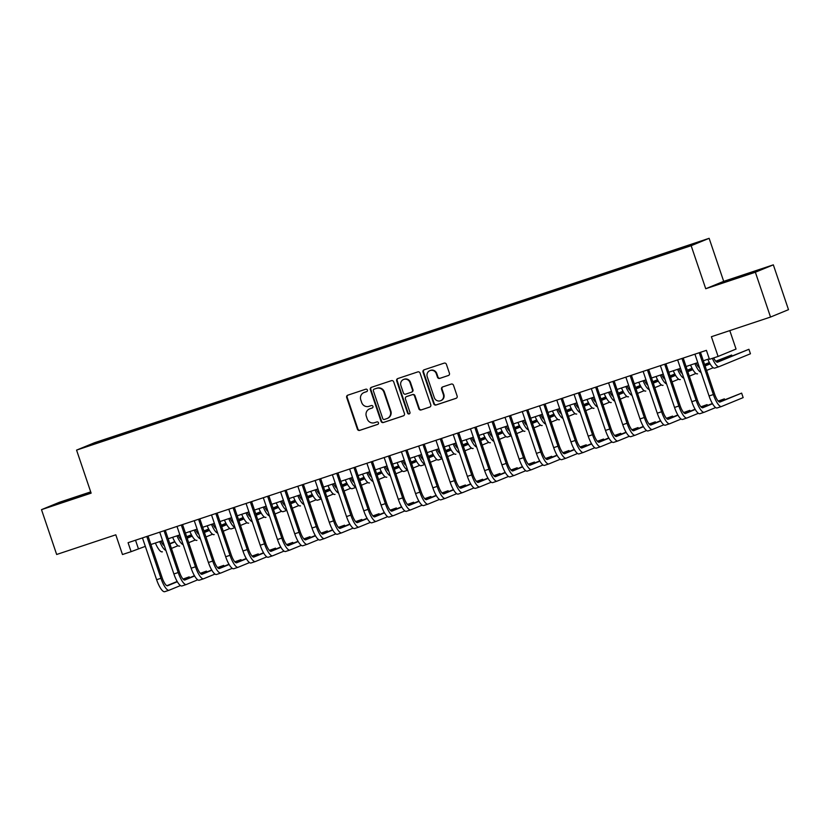 <?xml version="1.0" encoding="UTF-8"?>
<svg xmlns="http://www.w3.org/2000/svg" width="830" height="830" viewBox="0 0 830 830"><rect width="100%" height="100%" fill="white"/><g stroke="black" fill="none" stroke-linecap="round" stroke-linejoin="round"><path stroke-width="1.25" d="M367.389 390.038A1.297 1.245 -112.4 0 0 365.791 389.197L347.78 395.184A1.857 1.785 -112.4 0 0 346.691 397.508L357.408 429.183A1.857 1.785 -112.4 0 0 359.701 430.386L377.702 424.4A1.297 1.245 -112.4 0 0 378.47 422.771A1.297 1.245 -112.4 0 0 376.872 421.931L374.538 422.709A5.945 5.717 -112.4 0 1 367.213 418.88L366.321 416.235A5.945 5.717 -112.4 0 1 369.838 408.806L372.162 408.028A1.297 1.245 -112.4 0 0 372.929 406.399A1.297 1.245 -112.4 0 0 371.332 405.559L368.997 406.337A5.945 5.717 -112.4 0 1 361.673 402.509L360.78 399.873A5.945 5.717 -112.4 0 1 364.297 392.434L366.621 391.656A1.297 1.245 -112.4 0 0 367.389 390.038M694.098 243.408L686.815 245.991L694.098 243.408M448.325 375.554A1.857 1.785 -112.4 0 0 449.424 373.23L446.416 364.339A1.857 1.785 -112.4 0 0 444.123 363.146L424.13 369.796A1.857 1.785 -112.4 0 0 423.03 372.12L433.748 403.795A1.857 1.785 -112.4 0 0 436.041 404.999L456.033 398.348A1.857 1.785 -112.4 0 0 457.133 396.024L453.502 385.286A1.857 1.785 -112.4 0 0 451.209 384.083L442.649 386.936A1.857 1.785 -112.4 0 0 441.55 389.26L443.355 394.582A4.97 4.772 -112.4 0 1 440.709 400.683A4.97 4.772 -112.4 0 1 434.287 397.601L427.232 376.737A4.97 4.772 -112.4 0 1 429.878 370.637A4.97 4.772 -112.4 0 1 436.3 373.728L437.472 377.204A1.857 1.785 -112.4 0 0 439.765 378.397L448.542 375.461M90.709 491.879L59.47 502.264L41.5 509.651L56.668 554.482L115.806 534.811L122.477 554.533L131.109 551.66L128.079 542.696L706.413 350.343L709.453 359.317L718.085 356.444L736.044 349.057L729.798 330.599M755.362 272.23L773.332 264.843L723.698 281.349L705.728 288.736L755.362 272.23L770.53 317.05L711.403 336.721L718.085 356.444M705.728 288.736L691.162 245.701L76.568 450.109L94.537 442.722L709.131 238.314L691.162 245.701M41.5 509.651L91.134 493.145L76.568 450.109M393.711 381.873A1.857 1.785 -112.4 0 0 391.418 380.669L371.425 387.32A1.857 1.785 -112.4 0 0 370.325 389.644L381.053 421.329A1.857 1.785 -112.4 0 0 383.336 422.522L403.339 415.872A1.857 1.785 -112.4 0 0 404.438 413.548L393.711 381.873M397.778 378.563L417.77 371.913A1.857 1.785 -112.4 0 1 420.063 373.106L430.78 404.781A1.857 1.785 -112.4 0 1 429.681 407.105L421.132 409.958A1.857 1.785 -112.4 0 1 418.839 408.754L414.492 395.91A1.857 1.785 -112.4 0 0 412.199 394.717L406.524 396.605A1.857 1.785 -112.4 0 0 405.424 398.929L409.947 412.303A1.297 1.245 -112.4 0 1 409.263 413.9A1.297 1.245 -112.4 0 1 407.582 413.091L396.678 380.877A1.857 1.785 -112.4 0 1 397.778 378.563M773.332 264.843L788.5 309.663L770.53 317.05M102.173 440.523L113.036 436.756L102.173 440.523M677.975 249.674L681.337 247.703L118.534 434.889L115.142 436.29L115.183 437.12M677.944 249.104L696.93 242.785L689.543 245.825L667.154 253.534L104.362 440.72L88.769 445.637L96.145 442.598L115.142 436.29M723.698 281.349L709.131 238.314M131.109 551.66L145.333 546.358M150.894 544.511L162.597 540.621M168.148 538.774L179.861 534.883M185.412 533.026L197.125 529.135M202.676 527.289L214.389 523.398M219.94 521.541L231.653 517.65M237.204 515.804L248.917 511.913M254.468 510.066L266.181 506.165M271.732 504.318L283.445 500.428M288.996 498.581L300.709 494.69M306.26 492.833L317.973 488.943M323.524 487.096L335.237 483.205M340.788 481.348L352.501 477.458M358.052 475.611L369.765 471.72M375.316 469.873L387.029 465.972M392.58 464.126L404.283 460.235M409.844 458.388L421.547 454.498M427.108 452.641L438.811 448.75M444.372 446.903L456.075 443.013M461.636 441.155L473.339 437.265M478.9 435.418L490.603 431.527M496.164 429.681L507.867 425.78M513.428 423.933L525.131 420.042M530.692 418.196L542.395 414.305M547.956 412.448L559.659 408.557M565.22 406.71L576.923 402.82M582.484 400.963L594.187 397.072M599.748 395.225L611.451 391.335M617.012 389.488L628.715 385.587M634.276 383.74L645.979 379.85M651.54 378.003L663.243 374.112M668.804 372.255L680.507 368.364M686.068 366.518L697.771 362.627M703.332 360.77L709.277 358.799M135.529 540.216L138.392 548.672M118.877 435.895L118.534 434.889M96.674 443.013L96.145 442.598M90.844 492.294L53.566 505.148L90.885 492.418M761.266 269.345L722.536 282.646L761.266 269.345M366.891 391.532L364.775 392.237A5.945 5.717 -112.4 0 0 364.422 392.372L363.934 392.569M369.475 408.931L369.962 408.733A5.945 5.717 -112.4 0 1 370.315 408.599L372.431 407.904M347.946 395.132A1.857 1.785 -112.4 0 0 347.168 397.311L357.896 428.986A1.857 1.785 -112.4 0 0 360.189 430.189L377.972 424.265M371.591 387.268A1.857 1.785 -112.4 0 0 370.813 389.446L381.53 421.121A1.857 1.785 -112.4 0 0 383.823 422.325L403.66 415.726M374.123 389.166A1.297 1.245 -112.4 0 0 373.355 390.795L382.765 418.6A1.297 1.245 -112.4 0 0 384.373 419.44L386.822 418.621A5.945 5.717 -112.4 0 0 390.339 411.182L383.906 392.175A5.945 5.717 -112.4 0 0 376.581 388.347L374.61 388.969A1.297 1.245 -112.4 0 0 374.455 389.031M387.185 418.486L387.662 418.289A5.945 5.717 -112.4 0 0 390.826 410.985L390.339 411.182M374.61 388.969L377.069 388.15A5.945 5.717 -112.4 0 1 384.394 391.978L390.826 410.985M430.002 406.959L421.132 409.958M406.783 396.491A1.857 1.785 -112.4 0 1 407.011 396.398L412.686 394.509A1.857 1.785 -112.4 0 1 414.969 395.713L419.326 408.557A1.857 1.785 -112.4 0 0 421.609 409.75M397.944 378.501A1.857 1.785 -112.4 0 0 397.165 380.68L408.059 412.894A1.297 1.245 -112.4 0 0 409.491 413.776M409.979 382.578A4.97 4.772 -112.4 0 0 403.556 379.486A4.97 4.772 -112.4 0 0 400.911 385.597L403.401 392.943A1.857 1.785 -112.4 0 0 405.683 394.136L411.369 392.248A1.857 1.785 -112.4 0 0 412.458 389.924L409.979 382.578L410.466 382.381A4.97 4.772 -112.4 0 0 404.034 379.289L403.556 379.486M411.846 392.051A1.857 1.785 -112.4 0 0 412.946 389.727L412.458 389.924M410.466 382.381L412.946 389.727M429.878 370.637L430.355 370.439A4.97 4.772 -112.4 0 1 436.777 373.521L437.96 377.007A1.857 1.785 -112.4 0 0 440.253 378.2L448.646 375.409M440.709 400.683L441.197 400.485A4.97 4.772 -112.4 0 0 443.843 394.385L443.355 394.582M442.815 386.884A1.857 1.785 -112.4 0 0 442.037 389.063L443.843 394.385M424.286 369.744A1.857 1.785 -112.4 0 0 423.508 371.923L434.235 403.598A1.857 1.785 -112.4 0 0 436.528 404.791L456.355 398.203M161.01 541.15A9.462 2.615 71.6 0 0 164.34 545.787M169.901 543.951L174.912 541.886M186.76 537.01L191.564 535.039M169.808 543.65L174.757 541.616M180.608 539.21L181.231 538.95M186.667 536.72L191.408 534.759M178.045 545.704L171.426 548.433M165.907 550.404A14.203 3.932 -108.4 0 1 159.702 541.585M162.317 551.836L162.39 551.805A14.203 3.932 -108.4 0 1 162.317 551.836A14.203 3.932 -108.4 0 1 155.386 543.017M168.988 590.275L164.807 591.655A14.203 3.932 -108.4 0 1 164.745 591.686A14.203 3.932 -108.4 0 1 156.621 579.714L142.47 537.913M180.463 585.565L169.123 590.223A14.203 3.932 -108.4 0 1 169.061 590.255A14.203 3.932 -108.4 0 1 160.937 578.271L146.786 536.481M148.031 536.066L162.151 577.773A9.462 2.615 71.6 0 0 167.567 585.762A9.462 2.615 71.6 0 0 167.608 585.741L177.34 581.737M183.264 579.309L189.199 576.871L183.025 579.06M166.892 585.7L177.184 581.467M189.499 577.763L189.199 576.871M83.83 495.116L62.644 502.264M58.349 503.623L87.887 493.653M752.8 272.613L731.624 279.762M727.319 281.131L756.867 271.151M178.274 535.402A9.462 2.615 71.6 0 0 181.604 540.05M187.165 538.203L192.176 536.149M204.024 531.273L208.828 529.301M187.072 537.902L192.021 535.869M197.872 533.462L198.495 533.202M203.931 530.972L208.672 529.021M195.309 539.967L188.69 542.685M183.171 544.667A14.203 3.932 -108.4 0 1 176.966 535.838M179.581 546.088L179.654 546.067A14.203 3.932 -108.4 0 1 179.581 546.088A14.203 3.932 -108.4 0 1 172.65 537.28M195.538 529.664A9.462 2.615 71.6 0 0 198.868 534.302M204.429 532.466L209.44 530.401M221.288 525.535L226.092 523.554M204.336 532.165L209.285 530.131M215.136 527.724L215.759 527.465M221.195 525.234L225.936 523.284M212.573 534.219L205.954 536.948M200.435 538.919A14.203 3.932 -108.4 0 1 194.22 530.1M196.845 540.351L196.918 540.32A14.203 3.932 -108.4 0 1 196.845 540.351A14.203 3.932 -108.4 0 1 189.904 531.532M212.802 523.927A9.462 2.615 71.6 0 0 216.132 528.565M221.693 526.718L226.704 524.664M238.552 519.788L243.356 517.816M221.6 526.428L226.549 524.384M232.4 521.987L233.023 521.728M238.459 519.487L243.2 517.536M229.837 528.482L223.218 531.2M217.699 533.182A14.203 3.932 -108.4 0 1 211.484 524.363M214.109 534.603L214.171 534.582A14.203 3.932 -108.4 0 1 214.109 534.603A14.203 3.932 -108.4 0 1 207.168 525.795M230.066 518.179A9.462 2.615 71.6 0 0 233.396 522.817M238.957 520.981L243.968 518.916M255.816 514.05L260.62 512.079M238.864 520.68L243.813 518.646M249.664 516.239L250.287 515.98M255.723 513.749L260.464 511.799M247.101 522.744L240.482 525.463M234.963 527.434A14.203 3.932 -108.4 0 1 228.748 518.615M235.035 527.641L231.435 528.835A14.203 3.932 -108.4 0 1 231.373 528.866A14.203 3.932 -108.4 0 1 224.432 520.047M186.252 584.528L182.071 585.918A14.203 3.932 -108.4 0 1 182.009 585.949A14.203 3.932 -108.4 0 1 173.885 573.966L159.734 532.165M197.727 579.817L186.387 584.486A14.203 3.932 -108.4 0 1 186.325 584.507A14.203 3.932 -108.4 0 1 178.201 572.534L164.05 530.733M165.294 530.318L179.415 572.036A9.462 2.615 71.6 0 0 184.831 580.014A9.462 2.615 71.6 0 0 184.872 580.004L194.604 575.999M200.528 573.561L206.463 571.123L200.289 573.323M184.156 579.963L194.448 575.73M206.763 572.015L206.463 571.123M203.516 578.79L199.335 580.18A14.203 3.932 -108.4 0 1 199.273 580.201A14.203 3.932 -108.4 0 1 191.149 568.228L176.998 526.428M214.991 574.08L203.651 578.738A14.203 3.932 -108.4 0 1 203.589 578.769A14.203 3.932 -108.4 0 1 195.465 566.786L181.314 524.996M182.559 524.581L196.679 566.288A9.462 2.615 71.6 0 0 202.095 574.277A9.462 2.615 71.6 0 0 202.136 574.256L211.868 570.252M217.792 567.824L223.727 565.386L217.553 567.575M201.42 574.215L211.712 569.982M224.027 566.278L223.727 565.386M220.78 573.042L216.599 574.433A14.203 3.932 -108.4 0 1 216.537 574.464A14.203 3.932 -108.4 0 1 208.413 562.481L194.262 520.69M232.255 568.332L220.915 573.001A14.203 3.932 -108.4 0 1 220.853 573.022A14.203 3.932 -108.4 0 1 212.729 561.049L198.578 519.248M199.823 518.833L213.943 560.551A9.462 2.615 71.6 0 0 219.359 568.529A9.462 2.615 71.6 0 0 219.4 568.519L229.132 564.514M235.056 562.076L240.991 559.638L234.817 561.837M218.684 568.477L228.976 564.244M241.291 560.53L240.991 559.638M238.044 567.305L233.863 568.695A14.203 3.932 -108.4 0 1 233.801 568.716A14.203 3.932 -108.4 0 1 225.677 556.743L211.526 514.942M249.519 562.595L238.179 567.253A14.203 3.932 -108.4 0 1 238.117 567.284A14.203 3.932 -108.4 0 1 229.993 555.312L215.841 513.511M217.087 513.096L231.207 554.803A9.462 2.615 71.6 0 0 236.623 562.792A9.462 2.615 71.6 0 0 236.664 562.771L246.396 558.777M252.32 556.339L258.255 553.901L252.081 556.1M235.948 562.73L246.24 558.497M258.555 554.793L258.255 553.901M247.33 512.442A9.462 2.615 71.6 0 0 250.66 517.08M256.221 515.233L261.232 513.179M273.08 508.302L277.884 506.331M256.128 514.942L261.077 512.899M266.918 510.502L267.55 510.243M272.987 508.012L277.728 506.051M264.365 516.997L257.736 519.715M252.227 521.697A14.203 3.932 -108.4 0 1 246.012 512.878M248.637 523.118L248.699 523.097A14.203 3.932 -108.4 0 1 248.637 523.118A14.203 3.932 -108.4 0 1 241.696 514.31M255.308 561.568L251.127 562.948A14.203 3.932 -108.4 0 1 251.065 562.979A14.203 3.932 -108.4 0 1 242.941 550.996L228.79 509.205M266.783 556.857L255.443 561.516A14.203 3.932 -108.4 0 1 255.381 561.537A14.203 3.932 -108.4 0 1 247.257 549.564L233.106 507.763M234.351 507.358L248.471 549.066A9.462 2.615 71.6 0 0 253.887 557.054A9.462 2.615 71.6 0 0 253.928 557.034L263.66 553.029M269.584 550.601L275.519 548.153L269.345 550.352M253.212 556.992L263.504 552.759M275.819 549.055L275.519 548.153M264.594 506.694A9.462 2.615 71.6 0 0 267.924 511.342M273.485 509.496L278.496 507.431M290.344 502.565L295.148 500.594M273.392 509.195L278.341 507.161M284.182 504.754L284.815 504.495M290.251 502.264L294.992 500.314M281.629 511.259L275 513.977M269.491 515.949A14.203 3.932 -108.4 0 1 263.276 507.13M265.901 517.381L265.963 517.36A14.203 3.932 -108.4 0 1 265.901 517.381A14.203 3.932 -108.4 0 1 258.96 508.572M272.572 555.82L268.391 557.21A14.203 3.932 -108.4 0 1 268.329 557.231A14.203 3.932 -108.4 0 1 260.205 545.258L246.054 503.457M284.047 551.11L272.707 555.778A14.203 3.932 -108.4 0 1 272.645 555.799A14.203 3.932 -108.4 0 1 264.521 543.826L250.37 502.026M251.615 501.611L265.735 543.328A9.462 2.615 71.6 0 0 271.151 551.307A9.462 2.615 71.6 0 0 271.192 551.286L280.924 547.292M286.848 544.854L292.783 542.415L286.609 544.615M270.476 551.245L280.768 547.012M293.083 543.308L292.783 542.415M281.858 500.957A9.462 2.615 71.6 0 0 285.188 505.595M290.749 503.758L295.76 501.694M307.608 496.817L312.412 494.846M290.656 503.457L295.605 501.424M301.446 499.017L302.079 498.757M307.515 496.527L312.256 494.566M298.883 505.512L292.264 508.24M286.755 510.211A14.203 3.932 -108.4 0 1 280.54 501.393M283.165 511.643L286.827 510.419L283.227 511.612A14.203 3.932 -108.4 0 1 283.165 511.643A14.203 3.932 -108.4 0 1 276.224 502.824M289.836 550.083L285.655 551.462A14.203 3.932 -108.4 0 1 285.593 551.494A14.203 3.932 -108.4 0 1 277.469 539.521L263.318 497.72M301.311 545.372L289.971 550.031A14.203 3.932 -108.4 0 1 289.909 550.062A14.203 3.932 -108.4 0 1 281.785 538.079L267.634 496.288M268.879 495.873L282.999 537.581A9.462 2.615 71.6 0 0 288.415 545.569A9.462 2.615 71.6 0 0 288.456 545.549L298.188 541.544M304.112 539.116L310.036 536.678L303.873 538.867M287.74 545.507L298.032 541.274M310.347 537.57L310.036 536.678M299.122 495.209A9.462 2.615 71.6 0 0 302.452 499.857M308.013 498.01L313.024 495.956M324.872 491.08L329.676 489.109M307.92 497.71L312.869 495.676M318.71 493.269L319.343 493.01M324.779 490.779L329.52 488.829M316.147 499.774L309.528 502.492M304.019 504.474A14.203 3.932 -108.4 0 1 297.804 495.645M300.429 505.895L300.491 505.875A14.203 3.932 -108.4 0 1 300.429 505.895A14.203 3.932 -108.4 0 1 293.488 497.087M307.1 544.335L302.919 545.725A14.203 3.932 -108.4 0 1 302.857 545.756A14.203 3.932 -108.4 0 1 294.733 533.773L280.582 491.972M318.575 539.625L307.235 544.293A14.203 3.932 -108.4 0 1 307.162 544.314A14.203 3.932 -108.4 0 1 299.049 532.341L284.898 490.54M286.143 490.125L300.263 531.843A9.462 2.615 71.6 0 0 305.679 539.822A9.462 2.615 71.6 0 0 305.72 539.811L315.452 535.807M321.376 533.368L327.3 530.93L321.137 533.13M305.004 539.759L315.296 535.537M327.611 531.823L327.3 530.93M316.386 489.472A9.462 2.615 71.6 0 0 319.716 494.109M325.277 492.273L330.288 490.208M342.136 485.332L346.94 483.361M325.173 491.972L330.132 489.939M335.974 487.532L336.607 487.272M342.043 485.042L346.784 483.091M333.411 494.026L326.792 496.755M321.283 498.726A14.203 3.932 -108.4 0 1 315.068 489.908M317.693 500.158L321.355 498.934L317.755 500.127A14.203 3.932 -108.4 0 1 317.693 500.158A14.203 3.932 -108.4 0 1 310.752 491.339M324.364 538.597L320.183 539.988A14.203 3.932 -108.4 0 1 320.11 540.008A14.203 3.932 -108.4 0 1 311.997 528.036L297.846 486.235M335.839 533.887L324.499 538.546A14.203 3.932 -108.4 0 1 324.426 538.577A14.203 3.932 -108.4 0 1 316.313 526.594L302.162 484.803M303.407 484.388L317.527 526.096A9.462 2.615 71.6 0 0 322.943 534.084A9.462 2.615 71.6 0 0 322.984 534.064L332.716 530.059M338.64 527.631L344.564 525.193L338.401 527.382M322.268 534.022L332.56 529.789M344.875 526.085L344.564 525.193M333.65 483.734A9.462 2.615 71.6 0 0 336.98 488.372M342.541 486.525L347.552 484.471M359.4 479.595L364.204 477.624M342.437 486.235L347.397 484.191M353.238 481.794L353.87 481.535M359.307 479.294L364.048 477.343M350.675 488.289L344.056 491.007M338.547 492.989A14.203 3.932 -108.4 0 1 332.332 484.17M334.957 494.41L335.019 494.389A14.203 3.932 -108.4 0 1 334.957 494.41A14.203 3.932 -108.4 0 1 328.016 485.602M341.628 532.85L337.447 534.24A14.203 3.932 -108.4 0 1 337.374 534.271A14.203 3.932 -108.4 0 1 329.261 522.288L315.11 480.497M353.103 528.139L341.763 532.808A14.203 3.932 -108.4 0 1 341.69 532.829A14.203 3.932 -108.4 0 1 333.577 520.856L319.425 479.055M320.671 478.64L334.791 520.358A9.462 2.615 71.6 0 0 340.196 528.337A9.462 2.615 71.6 0 0 340.248 528.326L349.98 524.321M355.904 521.883L361.828 519.445L355.665 521.645M339.522 528.285L349.824 524.052M362.139 520.337L361.828 519.445M350.914 477.987A9.462 2.615 71.6 0 0 354.244 482.624M359.805 480.788L364.816 478.723M376.664 473.857L381.468 471.886M359.701 480.487L364.661 478.454M370.502 476.047L371.135 475.787M376.571 473.557L381.312 471.606M367.939 482.552L361.32 485.27M355.811 487.241A14.203 3.932 -108.4 0 1 349.596 478.422M352.221 488.673L355.883 487.449L352.283 488.642A14.203 3.932 -108.4 0 1 352.221 488.673A14.203 3.932 -108.4 0 1 345.28 479.854M358.892 527.112L354.711 528.503A14.203 3.932 -108.4 0 1 354.638 528.523A14.203 3.932 -108.4 0 1 346.515 516.551L332.374 474.75M370.367 522.402L359.027 527.06A14.203 3.932 -108.4 0 1 358.954 527.092A14.203 3.932 -108.4 0 1 350.831 515.119L336.69 473.318M337.935 472.903L352.055 514.61A9.462 2.615 71.6 0 0 357.46 522.599A9.462 2.615 71.6 0 0 357.512 522.578L367.244 518.584M373.168 516.146L379.092 513.708L372.929 515.907M356.786 522.537L367.088 518.304M379.403 514.6L379.092 513.708M368.178 472.249A9.462 2.615 71.6 0 0 371.508 476.887M377.069 475.04L382.08 472.986M393.928 468.11L398.732 466.138M376.965 474.75L381.925 472.706M387.766 470.309L388.399 470.05M393.835 467.819L398.576 465.858M385.203 476.804L378.584 479.522M373.075 481.504A14.203 3.932 -108.4 0 1 366.86 472.685M369.485 482.925L369.547 482.904A14.203 3.932 -108.4 0 1 369.485 482.925A14.203 3.932 -108.4 0 1 362.544 474.117M376.146 521.375L371.975 522.755A14.203 3.932 -108.4 0 1 371.902 522.786A14.203 3.932 -108.4 0 1 363.779 510.803L349.638 469.012M387.631 516.665L376.291 521.323A14.203 3.932 -108.4 0 1 376.218 521.344A14.203 3.932 -108.4 0 1 368.095 509.371L353.954 467.57M355.199 467.166L369.309 508.873A9.462 2.615 71.6 0 0 374.724 516.862A9.462 2.615 71.6 0 0 374.776 516.841L384.508 512.836M390.432 510.409L396.356 507.96L390.193 510.16M374.05 516.8L384.352 512.567M396.667 508.863L396.356 507.96M393.41 515.627L389.239 517.017A14.203 3.932 -108.4 0 1 389.166 517.038A14.203 3.932 -108.4 0 1 381.043 505.065L366.901 463.264M404.895 510.917L393.555 515.586A14.203 3.932 -108.4 0 1 393.482 515.606A14.203 3.932 -108.4 0 1 385.359 503.634L371.218 461.833M372.463 461.418L386.573 503.136A9.462 2.615 71.6 0 0 391.988 511.114A9.462 2.615 71.6 0 0 392.04 511.093L401.772 507.099M407.696 504.661L413.62 502.223L407.457 504.422M391.314 511.052L401.616 506.819M413.931 503.115L413.62 502.223M410.674 509.89L406.503 511.27A14.203 3.932 -108.4 0 1 406.43 511.301A14.203 3.932 -108.4 0 1 398.307 499.328L384.166 457.527M422.159 505.18L410.819 509.838A14.203 3.932 -108.4 0 1 410.746 509.869A14.203 3.932 -108.4 0 1 402.623 497.886L388.482 456.095M389.727 455.68L403.837 497.388A9.462 2.615 71.6 0 0 409.252 505.377A9.462 2.615 71.6 0 0 409.304 505.356L419.036 501.351M424.96 498.923L430.884 496.485L424.721 498.674M408.578 505.314L418.88 501.081M431.195 497.377L430.884 496.485M385.442 466.502A9.462 2.615 71.6 0 0 388.772 471.15M394.333 469.303L399.344 467.238M411.192 462.372L415.986 460.401M394.229 469.002L399.189 466.968M405.03 464.561L405.663 464.302M411.099 462.071L415.84 460.121M402.467 471.067L395.848 473.785M390.339 475.756A14.203 3.932 -108.4 0 1 384.124 466.937M386.749 477.188L386.811 477.167A14.203 3.932 -108.4 0 1 386.749 477.188A14.203 3.932 -108.4 0 1 379.808 468.379M402.706 460.764A9.462 2.615 71.6 0 0 406.036 465.402M411.597 463.565L416.608 461.501M428.456 456.625L433.25 454.653M411.493 463.264L416.452 461.231M422.294 458.824L422.927 458.565M428.363 456.334L433.104 454.373M419.731 465.319L413.112 468.047M407.603 470.019A14.203 3.932 -108.4 0 1 401.388 461.2M404.013 471.45L407.675 470.226L404.075 471.419A14.203 3.932 -108.4 0 1 404.013 471.45A14.203 3.932 -108.4 0 1 397.072 462.632M419.97 455.016A9.462 2.615 71.6 0 0 423.3 459.664M428.861 457.818L433.872 455.763M445.72 450.887L450.514 448.916M428.757 457.517L433.717 455.483M439.558 453.076L440.19 452.817M445.627 450.586L450.368 448.636M436.995 459.581L430.376 462.3M424.867 464.281A14.203 3.932 -108.4 0 1 418.652 455.452M424.929 464.489L421.339 465.682A14.203 3.932 -108.4 0 1 421.277 465.703A14.203 3.932 -108.4 0 1 414.336 456.894M427.938 504.142L423.767 505.532A14.203 3.932 -108.4 0 1 423.694 505.563A14.203 3.932 -108.4 0 1 415.571 493.58L401.43 451.779M439.423 499.432L428.083 504.101A14.203 3.932 -108.4 0 1 428.01 504.121A14.203 3.932 -108.4 0 1 419.887 492.149L405.745 450.348M406.99 449.933L421.101 491.651A9.462 2.615 71.6 0 0 426.516 499.629A9.462 2.615 71.6 0 0 426.568 499.619L436.3 495.614M442.224 493.176L448.148 490.738L441.985 492.937M425.842 499.567L436.144 495.344M448.459 491.63L448.148 490.738M437.234 449.279A9.462 2.615 71.6 0 0 440.564 453.917M446.125 452.08L451.136 450.016M462.984 445.139L467.778 443.168M446.021 451.779L450.981 449.746M456.822 447.339L457.455 447.08M462.891 444.849L467.632 442.898M454.259 453.834L447.64 456.562M442.131 458.534A14.203 3.932 -108.4 0 1 435.916 449.715M438.541 459.965L442.203 458.741L438.603 459.934A14.203 3.932 -108.4 0 1 438.541 459.965A14.203 3.932 -108.4 0 1 431.6 451.147M445.202 498.405L441.031 499.795A14.203 3.932 -108.4 0 1 440.958 499.816A14.203 3.932 -108.4 0 1 432.835 487.843L418.694 446.042M456.687 493.694L445.347 498.353A14.203 3.932 -108.4 0 1 445.274 498.384A14.203 3.932 -108.4 0 1 437.151 486.401L423.01 444.61M424.255 444.195L438.365 485.903A9.462 2.615 71.6 0 0 443.78 493.892A9.462 2.615 71.6 0 0 443.832 493.871L453.564 489.866M459.488 487.438L465.412 485L459.249 487.189M443.106 493.829L453.408 489.596M465.723 485.892L465.412 485M454.498 443.542A9.462 2.615 71.6 0 0 457.828 448.179M463.389 446.333L468.4 444.278M480.248 439.402L485.042 437.431M463.285 446.042L468.245 443.998M474.086 441.602L474.719 441.342M480.155 439.101L484.896 437.151M471.523 448.096L464.904 450.815M459.395 452.796A14.203 3.932 -108.4 0 1 453.18 443.977M455.805 454.218L455.867 454.197A14.203 3.932 -108.4 0 1 455.805 454.218A14.203 3.932 -108.4 0 1 448.864 445.409M462.466 492.657L458.295 494.047A14.203 3.932 -108.4 0 1 458.222 494.078A14.203 3.932 -108.4 0 1 450.099 482.095L435.958 440.305M473.951 487.947L462.611 492.615A14.203 3.932 -108.4 0 1 462.538 492.636A14.203 3.932 -108.4 0 1 454.415 480.663L440.274 438.863M441.519 438.448L455.629 480.165A9.462 2.615 71.6 0 0 461.044 488.144A9.462 2.615 71.6 0 0 461.096 488.133L470.828 484.129M476.752 481.69L482.676 479.252L476.513 481.452M460.37 488.092L470.672 483.859M482.977 480.145L482.676 479.252M471.762 437.794A9.462 2.615 71.6 0 0 475.092 442.432M480.653 440.595L485.664 438.531M497.512 433.665L502.306 431.693M480.549 440.294L485.509 438.261M491.35 435.854L491.983 435.594M497.409 433.364L502.16 431.413M488.787 442.359L482.168 445.077M476.659 447.048A14.203 3.932 -108.4 0 1 470.444 438.23M473.059 448.48L473.131 448.449A14.203 3.932 -108.4 0 1 473.059 448.48A14.203 3.932 -108.4 0 1 466.128 439.661M479.73 486.92L475.559 488.31A14.203 3.932 -108.4 0 1 475.486 488.331A14.203 3.932 -108.4 0 1 467.363 476.358L453.221 434.557M491.215 482.209L479.875 486.868A14.203 3.932 -108.4 0 1 479.802 486.899A14.203 3.932 -108.4 0 1 471.679 474.926L457.538 433.125M458.783 432.71L472.893 474.418A9.462 2.615 71.6 0 0 478.308 482.406A9.462 2.615 71.6 0 0 478.36 482.386L488.092 478.391M494.006 475.953L499.94 473.515L493.777 475.704M477.634 482.344L487.936 478.111M500.241 474.407L499.94 473.515M489.015 432.057A9.462 2.615 71.6 0 0 492.356 436.694M497.917 434.847L502.928 432.793M514.776 427.917L519.57 425.946M497.813 434.557L502.773 432.513M508.614 430.116L509.247 429.857M514.673 427.626L519.424 425.666M506.051 436.611L499.432 439.329M493.923 441.311A14.203 3.932 -108.4 0 1 487.708 432.492M490.323 442.732L490.395 442.712A14.203 3.932 -108.4 0 1 490.323 442.732A14.203 3.932 -108.4 0 1 483.392 433.924M496.994 481.182L492.823 482.562A14.203 3.932 -108.4 0 1 492.75 482.593A14.203 3.932 -108.4 0 1 484.627 470.61L470.486 428.82M508.479 476.472L497.139 481.13A14.203 3.932 -108.4 0 1 497.066 481.151A14.203 3.932 -108.4 0 1 488.943 469.178L474.802 427.377M476.047 426.973L490.157 468.68A9.462 2.615 71.6 0 0 495.572 476.669A9.462 2.615 71.6 0 0 495.624 476.648L505.356 472.644M511.27 470.216L517.204 467.767L511.041 469.967M494.898 476.607L505.2 472.374M517.505 468.67L517.204 467.767M506.279 426.309A9.462 2.615 71.6 0 0 509.62 430.957M515.181 429.11L520.192 427.045M532.04 422.18L536.834 420.208M515.077 428.809L520.037 426.776M525.878 424.369L526.511 424.109M531.937 421.879L536.688 419.928M523.315 430.874L516.696 433.592M511.187 435.563A14.203 3.932 -108.4 0 1 504.972 426.745M511.249 435.771L507.659 436.974A14.203 3.932 -108.4 0 1 507.587 436.995A14.203 3.932 -108.4 0 1 500.656 428.187M514.258 475.434L510.087 476.825A14.203 3.932 -108.4 0 1 510.014 476.845A14.203 3.932 -108.4 0 1 501.891 464.873L487.75 423.072M525.743 470.724L514.403 475.393A14.203 3.932 -108.4 0 1 514.33 475.414A14.203 3.932 -108.4 0 1 506.207 463.441L492.065 421.64M493.311 421.225L507.421 462.943A9.462 2.615 71.6 0 0 512.836 470.921A9.462 2.615 71.6 0 0 512.888 470.901L522.62 466.906M528.534 464.468L534.468 462.03L528.305 464.229M512.162 470.859L522.464 466.626M534.769 462.922L534.468 462.03M523.543 420.571A9.462 2.615 71.6 0 0 526.884 425.209M532.445 423.373L537.456 421.308M549.304 416.432L554.098 414.461M532.341 423.072L537.301 421.038M543.142 418.631L543.775 418.372M549.201 416.141L553.952 414.18M540.579 425.126L533.96 427.855M528.451 429.826A14.203 3.932 -108.4 0 1 522.236 421.007M524.851 431.258L524.923 431.227A14.203 3.932 -108.4 0 1 524.851 431.258A14.203 3.932 -108.4 0 1 517.92 422.439M531.522 469.697L527.351 471.077A14.203 3.932 -108.4 0 1 527.278 471.108A14.203 3.932 -108.4 0 1 519.155 459.135L505.014 417.334M543.007 464.987L531.667 469.645A14.203 3.932 -108.4 0 1 531.594 469.676A14.203 3.932 -108.4 0 1 523.471 457.693L509.33 415.903M510.575 415.488L524.685 457.195A9.462 2.615 71.6 0 0 530.1 465.184A9.462 2.615 71.6 0 0 530.152 465.163L539.884 461.158M545.798 458.731L551.732 456.293L545.569 458.482M529.426 465.122L539.728 460.889M552.033 457.185L551.732 456.293M540.807 414.824A9.462 2.615 71.6 0 0 544.148 419.472M549.709 417.625L554.72 415.571M566.568 410.694L571.362 408.723M549.605 417.324L554.565 415.291M560.406 412.884L561.038 412.624M566.465 410.394L571.216 408.443M557.843 419.389L551.224 422.107M545.715 424.089A14.203 3.932 -108.4 0 1 539.5 415.259M542.115 425.51L542.187 425.489A14.203 3.932 -108.4 0 1 542.115 425.51A14.203 3.932 -108.4 0 1 535.184 416.702M548.786 463.949L544.615 465.34A14.203 3.932 -108.4 0 1 544.542 465.371A14.203 3.932 -108.4 0 1 536.419 453.388L522.278 411.587M560.271 459.239L548.931 463.908A14.203 3.932 -108.4 0 1 548.858 463.929A14.203 3.932 -108.4 0 1 540.735 451.956L526.594 410.155M527.828 409.74L541.949 451.458A9.462 2.615 71.6 0 0 547.364 459.436A9.462 2.615 71.6 0 0 547.416 459.426L557.148 455.421M563.062 452.983L568.996 450.545L562.833 452.744M546.69 459.374L556.992 455.151M569.297 451.437L568.996 450.545M558.071 409.086A9.462 2.615 71.6 0 0 561.412 413.724M566.973 411.888L571.984 409.823M583.832 404.947L588.626 402.975M566.869 411.587L571.828 409.553M577.67 407.146L578.303 406.887M583.729 404.656L588.48 402.706M575.107 413.641L568.488 416.37M562.979 418.341A14.203 3.932 -108.4 0 1 556.764 409.522M559.379 419.773L559.451 419.741A14.203 3.932 -108.4 0 1 559.379 419.773A14.203 3.932 -108.4 0 1 552.448 410.954M575.335 403.349A9.462 2.615 71.6 0 0 578.676 407.987M584.237 406.14L589.248 404.086M601.096 399.209L605.89 397.238M584.133 405.849L589.092 403.805M594.934 401.409L595.567 401.149M600.993 398.908L605.744 396.958M592.371 407.904L585.752 410.622M580.243 412.603A14.203 3.932 -108.4 0 1 574.028 403.785M576.643 414.025L576.715 414.004A14.203 3.932 -108.4 0 1 576.643 414.025A14.203 3.932 -108.4 0 1 569.712 405.216M592.599 397.601A9.462 2.615 71.6 0 0 595.94 402.239M601.501 400.402L606.512 398.338M618.36 393.472L623.154 391.501M601.397 400.102L606.357 398.068M612.198 395.661L612.831 395.402M618.257 393.171L623.008 391.221M609.635 402.166L603.016 404.884M597.507 406.856A14.203 3.932 -108.4 0 1 591.292 398.037M593.907 408.287L593.979 408.256A14.203 3.932 -108.4 0 1 593.907 408.287A14.203 3.932 -108.4 0 1 586.976 399.469M566.05 458.212L561.879 459.602A14.203 3.932 -108.4 0 1 561.806 459.623A14.203 3.932 -108.4 0 1 553.683 447.65L539.542 405.849M577.535 453.502L566.195 458.16A14.203 3.932 -108.4 0 1 566.122 458.191A14.203 3.932 -108.4 0 1 557.999 446.208L543.858 404.418M545.092 404.002L559.213 445.71A9.462 2.615 71.6 0 0 564.628 453.699A9.462 2.615 71.6 0 0 564.68 453.678L574.412 449.673M580.326 447.246L586.26 444.807L580.097 446.997M563.954 453.637L574.256 449.404M586.561 445.7L586.26 444.807M583.314 452.464L579.143 453.854A14.203 3.932 -108.4 0 1 579.07 453.886A14.203 3.932 -108.4 0 1 570.947 441.902L556.806 400.112M594.799 447.754L583.459 452.423A14.203 3.932 -108.4 0 1 583.386 452.443A14.203 3.932 -108.4 0 1 575.263 440.471L561.122 398.67M562.356 398.255L576.476 439.973A9.462 2.615 71.6 0 0 581.892 447.951A9.462 2.615 71.6 0 0 581.944 447.941L591.676 443.936M597.59 441.498L603.524 439.06L597.361 441.259M581.218 447.899L591.52 443.666M603.825 439.952L603.524 439.06M600.578 446.727L596.407 448.117A14.203 3.932 -108.4 0 1 596.334 448.138A14.203 3.932 -108.4 0 1 588.211 436.165L574.07 394.364M612.063 442.017L600.723 446.675A14.203 3.932 -108.4 0 1 600.65 446.706A14.203 3.932 -108.4 0 1 592.527 434.733L578.386 392.932M579.62 392.517L593.74 434.225A9.462 2.615 71.6 0 0 599.156 442.214A9.462 2.615 71.6 0 0 599.208 442.193L608.94 438.199M614.854 435.76L620.788 433.322L614.625 435.511M598.482 442.151L608.784 437.918M621.089 434.215L620.788 433.322M609.863 391.864A9.462 2.615 71.6 0 0 613.204 396.501M618.765 394.655L623.776 392.6M635.624 387.724L640.418 385.753M618.661 394.364L623.621 392.32M629.462 389.924L630.095 389.664M635.521 387.434L640.272 385.473M626.899 396.418L620.28 399.137M614.771 401.118A14.203 3.932 -108.4 0 1 608.556 392.3M611.171 402.54L611.243 402.519A14.203 3.932 -108.4 0 1 611.171 402.54A14.203 3.932 -108.4 0 1 604.24 393.731M617.842 440.989L613.671 442.369A14.203 3.932 -108.4 0 1 613.598 442.4A14.203 3.932 -108.4 0 1 605.475 430.417L591.334 388.627M629.327 436.279L617.987 440.938A14.203 3.932 -108.4 0 1 617.914 440.958A14.203 3.932 -108.4 0 1 609.791 428.986L595.65 387.185M596.884 386.78L611.005 428.488A9.462 2.615 71.6 0 0 616.42 436.476A9.462 2.615 71.6 0 0 616.472 436.456L626.204 432.451M632.118 430.023L638.052 427.575L631.889 429.774M615.746 436.414L626.048 432.181M638.353 428.477L638.052 427.575M627.127 386.116A9.462 2.615 71.6 0 0 630.468 390.764M636.029 388.917L641.04 386.853M652.888 381.987L657.682 380.016M635.925 388.616L640.885 386.583M646.726 384.176L647.359 383.917M652.785 381.686L657.536 379.735M644.163 390.681L637.544 393.399M632.035 395.37A14.203 3.932 -108.4 0 1 625.82 386.552M628.435 396.802L628.507 396.782A14.203 3.932 -108.4 0 1 628.435 396.802A14.203 3.932 -108.4 0 1 621.504 387.994M635.106 435.242L630.935 436.632A14.203 3.932 -108.4 0 1 630.862 436.653A14.203 3.932 -108.4 0 1 622.739 424.68L608.598 382.879M646.591 430.531L635.251 435.2A14.203 3.932 -108.4 0 1 635.178 435.221A14.203 3.932 -108.4 0 1 627.055 423.248L612.913 381.447M614.148 381.032L628.269 422.75A9.462 2.615 71.6 0 0 633.684 430.729A9.462 2.615 71.6 0 0 633.736 430.708L643.468 426.713M649.382 424.275L655.316 421.837L649.153 424.037M633.01 430.666L643.302 426.433M655.617 422.729L655.316 421.837M644.391 380.379A9.462 2.615 71.6 0 0 647.732 385.016M653.293 383.18L658.304 381.115M670.152 376.239L674.946 374.268M653.189 382.879L658.149 380.846M663.99 378.439L664.623 378.179M670.049 375.949L674.8 373.988M661.427 384.933L654.808 387.662M649.299 389.633A14.203 3.932 -108.4 0 1 643.084 380.814M645.699 391.065L645.771 391.034A14.203 3.932 -108.4 0 1 645.699 391.065A14.203 3.932 -108.4 0 1 638.768 382.246M652.37 429.504L648.199 430.884A14.203 3.932 -108.4 0 1 648.126 430.915A14.203 3.932 -108.4 0 1 640.003 418.943L625.862 377.142M663.855 424.794L652.515 429.452A14.203 3.932 -108.4 0 1 652.442 429.483A14.203 3.932 -108.4 0 1 644.319 417.5L630.178 375.71M631.412 375.295L645.533 417.002A9.462 2.615 71.6 0 0 650.948 424.991A9.462 2.615 71.6 0 0 651 424.97L660.732 420.966M666.646 418.538L672.58 416.1L666.417 418.289M650.274 424.929L660.566 420.696M672.881 416.992L672.58 416.1M661.655 374.631A9.462 2.615 71.6 0 0 664.996 379.279M670.557 377.432L675.568 375.378M687.416 370.502L692.21 368.53M670.453 377.131L675.413 375.098M681.254 372.691L681.887 372.431M687.313 370.201L692.064 368.25M678.691 379.196L672.072 381.914M666.552 383.896A14.203 3.932 -108.4 0 1 660.348 375.067M662.963 385.317L663.035 385.296A14.203 3.932 -108.4 0 1 662.963 385.317A14.203 3.932 -108.4 0 1 656.032 376.509M669.634 423.757L665.463 425.147A14.203 3.932 -108.4 0 1 665.39 425.178A14.203 3.932 -108.4 0 1 657.267 413.195L643.126 371.394M681.119 419.046L669.779 423.715A14.203 3.932 -108.4 0 1 669.706 423.736A14.203 3.932 -108.4 0 1 661.583 411.763L647.442 369.962M648.676 369.547L662.797 411.265A9.462 2.615 71.6 0 0 668.212 419.243A9.462 2.615 71.6 0 0 668.264 419.233L677.996 415.228M683.91 412.79L689.844 410.352L683.681 412.552M667.538 419.181L677.83 414.959M690.145 411.244L689.844 410.352M678.919 368.894A9.462 2.615 71.6 0 0 682.26 373.531M687.821 371.695L692.832 369.63M704.68 364.754L709.474 362.783M687.717 371.394L692.677 369.36M698.518 366.953L699.151 366.694M704.577 364.463L709.328 362.513M695.955 373.448L689.336 376.177M683.816 378.148A14.203 3.932 -108.4 0 1 677.612 369.329M680.226 379.58L680.299 379.549A14.203 3.932 -108.4 0 1 680.226 379.58A14.203 3.932 -108.4 0 1 673.296 370.761M696.183 363.156A9.462 2.615 71.6 0 0 699.524 367.794M705.085 365.947L710.096 363.893M716.01 361.455L731.655 355.022L715.782 361.216M704.981 365.657L709.941 363.613M713.219 367.711L706.6 370.429M701.08 372.411A14.203 3.932 -108.4 0 1 694.876 363.592M697.49 373.832L697.563 373.811A14.203 3.932 -108.4 0 1 697.49 373.832A14.203 3.932 -108.4 0 1 690.56 365.024M731.967 355.914L731.655 355.022M713.686 357.906A9.462 2.615 71.6 0 0 717.577 362.171A9.462 2.615 71.6 0 0 717.628 362.15L748.919 349.285L716.902 362.108M748.919 349.285L750.445 353.767L719.143 366.632A14.203 3.932 -108.4 0 1 719.071 366.663A14.203 3.932 -108.4 0 1 712.358 358.342M718.998 366.684L714.827 368.064A14.203 3.932 -108.4 0 1 714.755 368.095A14.203 3.932 -108.4 0 1 707.824 359.276M686.898 418.019L682.727 419.409A14.203 3.932 -108.4 0 1 682.654 419.43A14.203 3.932 -108.4 0 1 674.531 407.457L660.389 365.657M698.383 413.309L687.043 417.967A14.203 3.932 -108.4 0 1 686.97 417.998A14.203 3.932 -108.4 0 1 678.847 406.015L664.706 364.225M665.94 363.81L680.061 405.517A9.462 2.615 71.6 0 0 685.476 413.506A9.462 2.615 71.6 0 0 685.528 413.485L695.26 409.481M701.174 407.053L707.108 404.615L700.945 406.804M684.802 413.444L695.094 409.211M707.409 405.507L707.108 404.615M704.162 412.271L699.991 413.662A14.203 3.932 -108.4 0 1 699.918 413.693A14.203 3.932 -108.4 0 1 691.795 401.71L677.654 359.919M715.647 407.561L704.307 412.23A14.203 3.932 -108.4 0 1 704.234 412.251A14.203 3.932 -108.4 0 1 696.111 400.278L681.97 358.477M683.204 358.062L697.325 399.78A9.462 2.615 71.6 0 0 702.74 407.758A9.462 2.615 71.6 0 0 702.792 407.748L712.524 403.743M718.438 401.305L724.372 398.867L718.209 401.066M702.066 407.706L712.358 403.473M724.673 399.759L724.372 398.867M721.426 406.534L717.255 407.924A14.203 3.932 -108.4 0 1 717.182 407.945A14.203 3.932 -108.4 0 1 709.059 395.972L694.918 354.171M700.468 352.325L714.589 394.032A9.462 2.615 71.6 0 0 720.004 402.021A9.462 2.615 71.6 0 0 720.056 402L741.636 393.13L743.151 397.612L721.571 406.482A14.203 3.932 -108.4 0 1 721.498 406.513A14.203 3.932 -108.4 0 1 713.375 394.541L699.234 352.74M741.636 393.13L719.33 401.959M156.621 579.714L160.937 578.271M173.885 573.966L178.201 572.534M191.149 568.228L195.465 566.786M208.413 562.481L212.729 561.049M225.677 556.743L229.993 555.312M242.941 550.996L247.257 549.564M260.205 545.258L264.521 543.826M277.469 539.521L281.785 538.079M294.733 533.773L299.049 532.341M311.997 528.036L316.313 526.594M329.261 522.288L333.577 520.856M346.515 516.551L350.831 515.119M363.779 510.803L368.095 509.371M381.043 505.065L385.359 503.634M398.307 499.328L402.623 497.886M415.571 493.58L419.887 492.149M432.835 487.843L437.151 486.401M450.099 482.095L454.415 480.663M467.363 476.358L471.679 474.926M484.627 470.61L488.943 469.178M501.891 464.873L506.207 463.441M519.155 459.135L523.471 457.693M536.419 453.388L540.735 451.956M553.683 447.65L557.999 446.208M570.947 441.902L575.263 440.471M588.211 436.165L592.527 434.733M605.475 430.417L609.791 428.986M622.739 424.68L627.055 423.248M640.003 418.943L644.319 417.5M657.267 413.195L661.583 411.763M674.531 407.457L678.847 406.015M691.795 401.71L696.111 400.278M709.059 395.972L713.375 394.541M164.745 591.686L169.061 590.255M231.373 528.866L235.035 527.652M182.009 585.949L186.325 584.507M199.273 580.201L203.589 578.769M216.537 574.464L220.853 573.022M233.801 568.716L238.117 567.284M251.065 562.979L255.381 561.537M268.329 557.231L272.645 555.799M285.593 551.494L289.909 550.062M302.857 545.756L307.162 544.314M320.11 540.008L324.426 538.577M337.374 534.271L341.69 532.829M354.638 528.523L358.954 527.092M371.902 522.786L376.218 521.344M389.166 517.038L393.482 515.606M406.43 511.301L410.746 509.869M421.277 465.703L424.939 464.489M423.694 505.563L428.01 504.121M440.958 499.816L445.274 498.384M458.222 494.078L462.538 492.636M475.486 488.331L479.802 486.899M492.75 482.593L497.066 481.151M507.587 436.995L511.249 435.781M510.014 476.845L514.33 475.414M527.278 471.108L531.594 469.676M544.542 465.371L548.858 463.929M561.806 459.623L566.122 458.191M579.07 453.886L583.386 452.443M596.334 448.138L600.65 446.706M613.598 442.4L617.914 440.958M630.862 436.653L635.178 435.221M648.126 430.915L652.442 429.483M665.39 425.178L669.706 423.736M714.755 368.095L719.071 366.663M682.654 419.43L686.97 417.998M699.918 413.693L704.234 412.251M717.182 407.945L721.498 406.513"/></g></svg>
